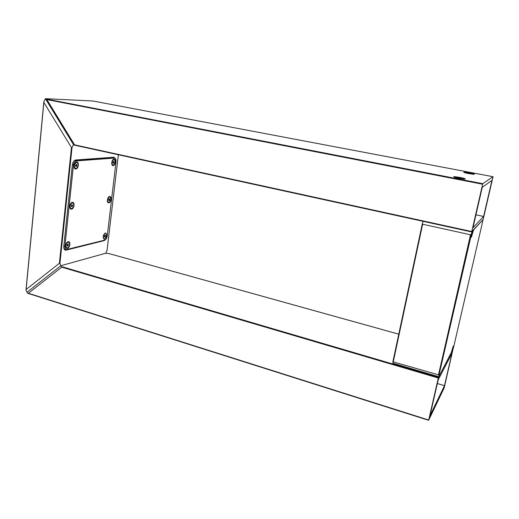 <?xml version="1.0" encoding="UTF-8"?>
<svg xmlns="http://www.w3.org/2000/svg" width="519" height="519" viewBox="0 0 519 519"><rect width="100%" height="100%" fill="white"/><g stroke="black" fill="none" stroke-linecap="round" stroke-linejoin="round"><path stroke-width="0.78" d="M109.094 253.616L105.766 253.233L107.063 250.275M453.009 349.242L444.219 387.784L428.642 420.28L438.445 377.423L453.003 349.261M28.363 293.267L27.864 293.319L27.001 292.275L60.84 265.715L105.766 253.233L60.84 265.715L61.858 266.688L61.709 267.162L28.363 293.267L428.662 420.02M438.185 379.869L451.978 353.225L444.478 385.662L429.979 415.738L438.185 379.869M437.342 383.541L444.478 385.662M469.714 172.911C474.081 173.807 475.378 174.267 473.607 174.293L468.398 173.547C463.947 172.626 462.695 172.165 464.641 172.178L469.714 172.911M460.249 177.485C465.095 178.51 466.432 179.029 464.252 179.049L458.673 178.251C453.729 177.193 452.451 176.681 454.839 176.7L460.249 177.485M74.567 144.846L74.632 145.203L73.529 144.645L45.419 98.688L92.92 100.991L45.419 98.688L46.885 99.596L74.567 144.846L471.771 231.545L482.754 183.694L493.044 176.72L483.15 219.492L471.771 231.545M475.942 214.847L483.604 216.455L473.004 227.711L482.242 187.34L491.947 180.391L483.604 216.455M493.044 176.72L92.92 100.991M451.828 350.383L452.458 350.565L453.23 346.056L451.238 352.907L438.821 376.703L392.928 363.222L392.889 361.762L438.497 374.822L438.944 375.25L438.821 376.703M438.944 375.25L472.018 231.636L471.421 237.209L473.523 229.988L482.917 219.745L482.657 221.6L453.574 347.341L452.458 350.565M471.174 234.335L470.506 234.763L422.628 224.234L422.336 223.605L423.141 221.347M470.467 173.833L472.796 174.112C474.295 174.001 472.582 173.502 467.664 172.626L465.329 172.347C463.824 172.451 465.537 172.95 470.467 173.833M470.11 173.32L467.522 172.924L470.071 173.482M464.823 172.593L464.492 172.645M455.247 177.329L463.389 178.847C464.654 178.912 464.745 178.763 463.668 178.393L455.546 176.888C454.307 176.823 454.203 176.973 455.247 177.329M460.976 178.212L457.959 177.517L460.976 178.212M26.008 290.16L26.138 289.479L59.393 263.276L59.925 263.457L60.84 265.715L27.001 292.275L26.008 290.16M43.868 102.431L43.875 101.471L45.419 98.688L73.529 144.645L72.037 147.474L71.453 147.578L43.868 102.431L26.138 289.479M64.557 249.665L66.147 250.119L104.176 240.621L103.495 240.433M66.147 250.119L65.563 250.164C64.246 249.886 63.655 248.633 63.792 246.408L72.362 164.854C72.829 162.019 73.945 160.403 75.69 159.995L113.946 157.225L115.685 158.859M105.338 239.875L104.176 240.621M64.453 249.548L65.368 249.321M113.642 157.86L113.239 157.276M75.858 168.993L75.657 168.993C73.056 169.012 73.99 162.019 76.604 161.999L76.715 161.993C79.375 161.85 78.505 168.922 75.858 168.993M113.187 165.606L113.032 165.613C110.8 165.645 111.708 159.138 113.946 159.132L114.031 159.132C116.314 158.996 115.452 165.561 113.187 165.606M67.425 248.387L66.957 248.419C64.622 248.329 65.705 242.107 68.132 241.718L68.514 241.685C70.908 241.659 69.883 247.946 67.425 248.387M104.559 239.214L104.196 239.24C102.496 237.313 102.859 235.237 105.286 233.025L105.578 232.992C107.336 234.86 106.998 236.93 104.559 239.214M108.828 202.819L108.568 202.832C106.434 202.825 107.401 196.669 109.567 196.487L109.762 196.474C111.942 196.39 111.021 202.605 108.828 202.819M71.59 209.163L71.252 209.176C68.78 209.144 69.799 202.553 72.316 202.339L72.563 202.319C75.093 202.241 74.139 208.898 71.59 209.163M63.818 246.168L64.888 246.467L73.477 164.964L72.375 164.705M74.464 160.507L76.248 160.916L114.472 158.068L113.161 157.75M74.522 160.462L112.655 157.672M112.772 157.666L114.589 158.068C115.698 158.295 116.185 159.424 116.048 161.467L107.225 236.223C106.869 238.305 106.071 239.596 104.838 240.102L66.361 249.6C65.264 249.367 64.771 248.322 64.888 246.467M65.913 249.477L64.103 248.971M76.248 160.916C74.794 161.253 73.873 162.603 73.477 164.964M68.54 242.101L67.308 242.347C65.388 244.709 65.225 246.577 66.808 247.952M68.054 247.699C70 245.24 70.136 243.372 68.45 242.094L67.496 242.399C65.543 244.858 65.407 246.726 67.087 248.011L68.054 247.699M68.313 244.164L67.678 244.099L67.139 244.994L67.243 245.948L67.879 246.012L68.313 244.164M67.288 244.747L68.411 245.117M67.23 245.831L67.879 246.012M109.775 196.87L108.834 197.045C107.089 199.29 106.953 201.074 108.426 202.397M109.379 202.215C111.137 199.899 111.248 198.115 109.717 196.863L109.009 197.09C107.245 199.4 107.128 201.19 108.666 202.449L109.379 202.215M109.671 198.848L109.126 198.732L108.653 199.543L108.724 200.47L109.262 200.581L109.736 199.776L109.671 198.848M108.672 199.51L109.736 199.776M108.718 200.451L109.262 200.581M105.578 233.381L104.553 233.602C102.846 235.821 102.691 237.559 104.072 238.811M105.11 238.584C106.823 236.301 106.966 234.562 105.519 233.375L104.728 233.647C103.009 235.931 102.866 237.67 104.306 238.87L105.11 238.584M105.389 235.302L104.851 235.23L104.377 236.054L104.449 236.943L104.987 237.014L105.461 236.19L105.389 235.302M104.455 235.918L105.461 236.19M104.442 236.865L104.987 237.014M114.063 159.528L113.207 159.664C111.423 161.934 111.313 163.77 112.876 165.172M113.745 165.036C115.549 162.687 115.633 160.851 113.998 159.521L113.389 159.703C111.585 162.051 111.494 163.887 113.123 165.217L113.745 165.036M114.044 161.578L113.505 161.409L113.025 162.207L113.09 163.167L113.635 163.336L114.044 161.578L113.479 161.454M113.032 162.298L114.109 162.538M76.793 162.428L75.768 162.57C73.743 164.99 73.64 166.975 75.456 168.519M76.501 168.37C78.551 165.833 78.616 163.848 76.682 162.415L75.962 162.616C73.899 165.146 73.834 167.137 75.755 168.571L76.501 168.37M76.773 164.633L76.131 164.458L75.592 165.321L75.69 166.359L76.325 166.534L76.87 165.671L76.773 164.633L76.118 164.484M75.696 165.159L76.87 165.671M72.621 202.747L71.486 202.942C69.514 205.329 69.377 207.25 71.077 208.709M72.225 208.508C74.223 206.011 74.321 204.09 72.517 202.734L71.68 202.987C69.669 205.479 69.565 207.405 71.369 208.768L72.225 208.508M72.491 204.875L71.856 204.758L71.317 205.634L71.414 206.633L72.05 206.75L72.491 204.875M71.44 205.433L72.589 205.868M71.408 206.581L72.05 206.75M108.802 253.532L398.767 334.178M28.091 293.391L428.616 420.267M61.709 267.162L438.27 378.007M61.858 266.688L438.445 377.423M74.684 145.21L471.706 231.954L74.678 145.21M46.885 99.596L482.592 184.219M46.405 99.064L482.761 183.694L46.412 99.064M438.497 374.822L470.506 234.763M393.331 361.6L422.628 224.234M392.902 361.678L422.304 223.76M452.237 348.833L452.821 348.995M472.271 231.675L473.094 231.857M107.031 250.599L118.377 154.759L107.024 250.606M71.453 147.578L59.393 263.276M72.037 147.474L59.925 263.457M108.925 253.551L398.774 334.158M27.987 293.384L428.616 420.306M462.539 180.327L463.13 179.885M438.886 375.075L471.012 234.601M43.797 102.256L26.041 289.583M65.563 250.164L65.024 250.015M72.07 202.702L72.563 202.319M109.288 196.837L109.762 196.474M105.098 233.342L105.578 232.992M68.008 242.049L68.514 241.685M113.57 159.508L114.031 159.132M76.235 162.395L76.715 161.993"/></g></svg>
